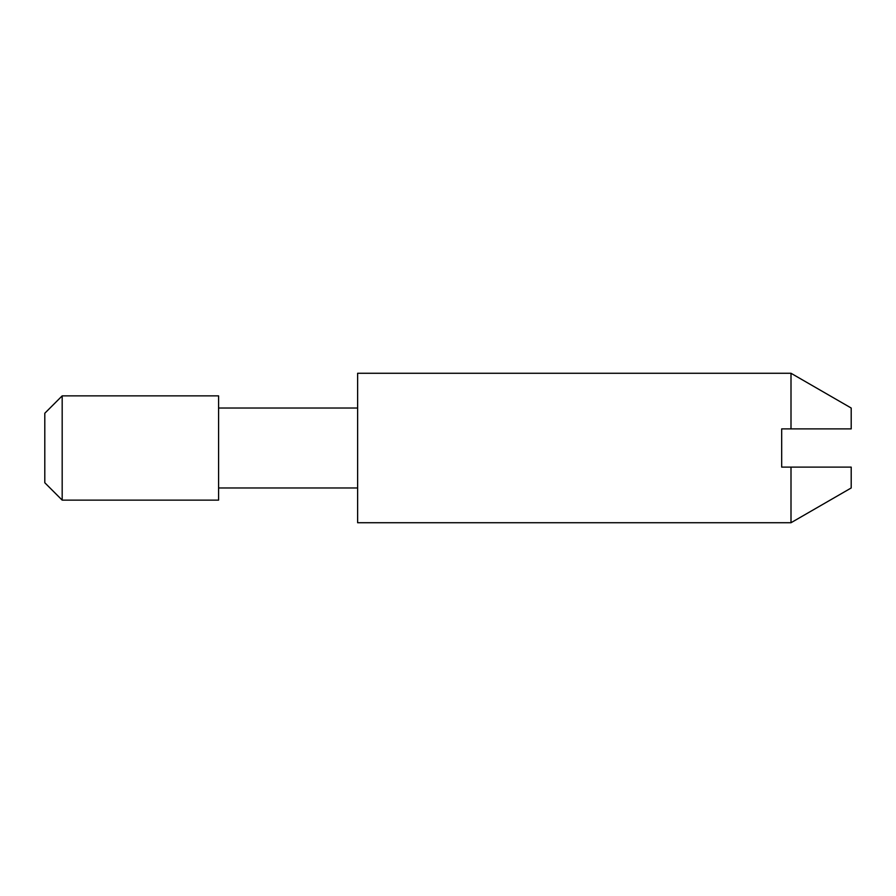 <?xml version="1.0" encoding="UTF-8"?>
<svg xmlns="http://www.w3.org/2000/svg" width="896" height="896" viewBox="0 0 896 896"><rect width="100%" height="100%" fill="white"/><g stroke="black" fill="none" stroke-linecap="round" stroke-linejoin="round"><path stroke-width="0.67" stroke-dasharray="4.48 3.36" d="M851.2 487.973L851.2 467.118L781.682 467.118L781.682 428.882L851.2 428.882L851.2 408.027M791 428.882L791 373.274M357.627 522.726L357.627 373.274M357.627 408.027L357.627 487.973L357.627 408.027M218.59 408.027L218.59 487.973L218.59 408.027M218.59 395.864L218.59 500.136M62.182 500.136L62.182 395.864M44.8 413.246L44.8 482.754M791 522.726L791 467.118"/><path stroke-width="1.34" d="M791 522.726L357.627 522.726L357.627 373.274L791 373.274L851.2 408.027L851.2 428.882L781.682 428.882L781.682 467.118L851.2 467.118L851.2 487.973L791 522.726L791 467.118M791 373.274L791 428.882M357.627 487.973L218.59 487.973M357.627 408.027L218.59 408.027M218.59 448L218.59 395.864L62.182 395.864L62.182 500.136L218.59 500.136L218.59 448M62.182 500.136L44.8 482.754L44.8 413.246L62.182 395.864"/></g></svg>
